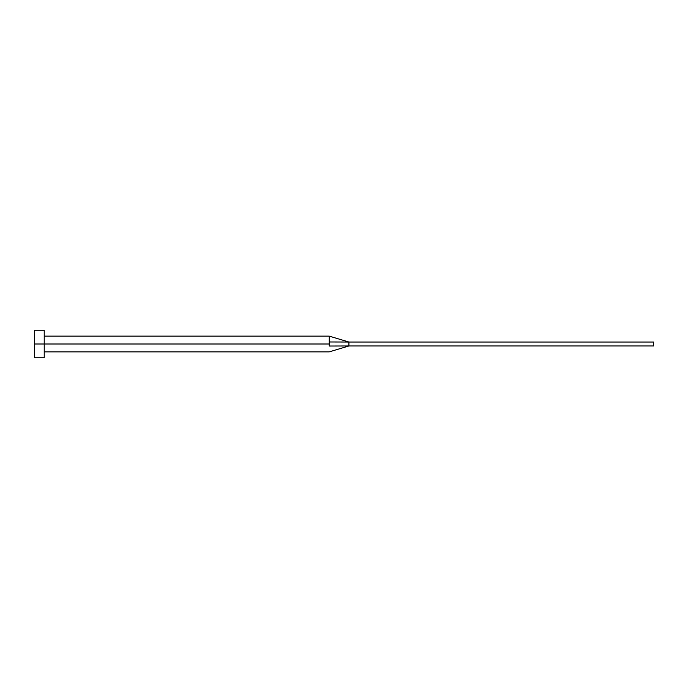 <?xml version="1.0" encoding="UTF-8"?>
<svg xmlns="http://www.w3.org/2000/svg" width="688" height="688" viewBox="0 0 688 688"><rect width="100%" height="100%" fill="white"/><g stroke="black" fill="none" stroke-linecap="round" stroke-linejoin="round"><path stroke-width="1.03" d="M34.4 357.76L34.4 330.24L34.4 344L329.26 344L329.26 346.03C329.26 353.254 329.26 353.254 329.26 346.03L329.26 344L34.4 344L34.4 357.76L44.23 357.76L44.23 330.24L44.23 357.76M329.26 341.97L329.26 336.14L329.26 341.97L348.911 342.031L329.26 341.97L329.26 344L329.26 341.97M329.26 346.03L348.911 345.969L348.911 342.031L653.6 342.031L348.911 342.031L348.911 345.969L329.26 346.03C329.26 353.254 329.26 353.254 329.26 346.03M348.911 345.969L653.6 345.969L348.911 345.969L329.26 351.86L44.23 351.86M653.6 342.031L653.6 345.969L653.6 342.031M34.4 330.24L44.23 330.24M44.23 336.14L329.26 336.14L348.911 342.031"/></g></svg>
